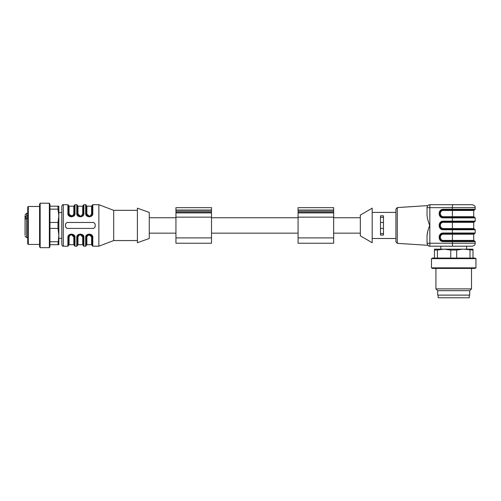 <?xml version="1.0" encoding="UTF-8"?>
<svg xmlns="http://www.w3.org/2000/svg" width="501" height="501" viewBox="0 0 501 501"><rect width="100%" height="100%" fill="white"/><g stroke="black" fill="none" stroke-linecap="round" stroke-linejoin="round"><path stroke-width="0.75" d="M49.95 244.72L58.842 244.72L58.842 206.18L49.95 206.18M57.991 244.72L58.842 235.082L58.842 238.344L61.811 238.344L61.811 244.72L61.811 206.18L61.811 212.556L58.842 212.556L58.842 215.818L57.991 209.142L49.95 209.142M149.26 238.495L149.26 212.405L137.406 208.184L137.406 242.716L149.26 238.495M65.518 223.966L65.518 226.934L66.996 228.412L93.681 228.412L95.159 226.934L95.159 223.966L93.681 222.488L66.996 222.488L65.518 223.966M137.406 240.568L113.689 240.568L98.866 246.204L98.866 204.696L92.791 204.696L92.791 213.244C93.443 217.81 85.038 217.872 85.671 213.244L86.573 215.68M89.153 216.902L92.791 213.244A0.595 0.351 -0 0 0 92.197 213.595L92.197 205.291L92.791 204.696M80.26 216.902L83.892 213.244C84.55 217.81 76.139 217.872 76.778 213.244A0.595 0.351 -0 0 1 77.373 213.595L79.221 216.313L82.402 215.655L83.304 213.595L83.304 205.291L83.892 204.696L83.892 213.244A0.595 0.351 -0 0 0 83.304 213.595A0.595 0.357 0 0 1 82.709 213.946L82.709 206.18L77.968 206.18L77.968 213.946C79.559 216.877 81.137 216.877 82.709 213.946M71.367 216.902L75 213.244C75.657 217.81 67.247 217.872 67.886 213.244L67.886 204.696L63.295 204.696L63.295 246.204C62.907 246.492 62.412 245.997 61.811 244.72M89.31 233.998L85.671 237.656C85.02 233.09 93.424 233.028 92.791 237.656A0.595 0.351 180 0 1 92.197 237.305L91.301 235.251L87.168 235.245L86.266 237.305L86.266 245.609L85.671 246.204L85.671 237.656A0.595 0.351 -0 0 0 86.266 237.305L86.266 245.315L86.861 244.72L86.861 236.954A0.595 0.357 0 0 0 86.266 237.305L87.036 235.32L89.222 234.343L91.245 235.132M80.417 233.998L76.778 237.656C76.127 233.09 84.531 233.028 83.892 237.656A0.595 0.351 180 0 1 83.304 237.305L82.402 235.245L80.335 234.343L78.275 235.245L77.373 237.305L77.373 245.609L76.778 246.204L76.778 237.656A0.595 0.351 180 0 0 77.373 237.305A0.595 0.357 180 0 1 77.968 236.954L77.968 244.72L77.373 245.315M71.524 233.998L67.886 237.656C67.234 233.09 75.638 233.028 75 237.656A0.595 0.351 180 0 1 74.411 237.305L72.564 234.587L69.382 235.245L68.48 237.305L68.48 245.609L67.886 246.204L67.886 237.656A0.595 0.351 180 0 0 68.48 237.305A0.595 0.357 180 0 1 69.075 236.954L69.075 244.72L68.48 245.315M92.791 237.656L92.791 246.204L92.197 245.609L92.197 237.305L90.881 234.85M91.407 235.295L92.128 236.666M89.234 216.244L86.861 213.946A0.595 0.357 0 0 1 86.266 213.595A0.595 0.351 0 0 0 85.671 213.244L85.671 204.696L86.266 205.291L86.266 213.595L87.161 215.649L90.343 216.313L92.197 213.595A0.595 0.357 0 0 1 91.602 213.946L91.602 206.18L86.861 206.18L86.861 213.946C88.452 216.877 90.03 216.877 91.602 213.946M92.197 213.595L91.426 215.58L89.241 216.557L87.218 215.768M87.055 215.605L86.335 214.234M68.48 237.305L69.244 235.32L71.436 234.343L73.453 235.132M73.622 235.295L74.336 236.666M75 237.656L75 246.204L74.411 245.609L74.411 237.305L73.09 234.85M67.886 204.696L68.48 205.291L68.48 213.595L69.376 215.649L73.509 215.655L74.411 213.595L74.411 205.291L75 204.696L75 213.244A0.595 0.351 0 0 0 74.411 213.595A0.595 0.351 0 0 1 75 213.244M69.833 216.075L69.432 215.768M69.27 215.605L68.549 214.234M83.304 213.595L82.533 215.58L80.348 216.557L78.325 215.768M78.162 215.605L77.373 213.595L78.137 215.58M76.778 213.244L76.778 204.696L77.373 205.291L77.373 213.595A0.595 0.357 0 0 0 77.968 213.946L80.335 216.244M81.951 234.825L82.346 235.132M82.515 235.295L83.235 236.666M83.892 237.656L83.892 246.204L83.304 245.609L83.304 237.305L82.533 235.313L80.323 234.343L78.137 235.32L77.373 237.305M113.689 240.568L113.689 210.332L98.866 204.696M80.335 234.656L82.709 236.954C81.118 234.023 79.54 234.023 77.968 236.954M71.443 216.244L69.075 213.946C70.666 216.877 72.244 216.877 73.816 213.946A0.595 0.357 -0 0 0 74.411 213.595A0.595 0.357 0 0 1 73.816 213.946L73.816 206.18L69.075 206.18L69.075 213.946A0.595 0.357 180 0 1 68.48 213.595A0.595 0.351 180 0 0 67.886 213.244M71.443 234.656L73.816 236.954C72.225 234.023 70.641 234.023 69.075 236.954M89.234 234.656L91.602 236.954C90.011 234.023 88.433 234.023 86.861 236.954M86.861 244.72L91.602 244.72L91.602 236.954A0.595 0.357 180 0 1 92.197 237.305M77.968 244.72L82.709 244.72L82.709 236.954A0.595 0.357 0 0 1 83.298 237.267M82.709 236.954A0.595 0.357 180 0 1 83.304 237.305M69.075 244.72L73.816 244.72L73.816 236.954A0.595 0.357 180 0 1 74.411 237.305M28.313 206.475L28.313 244.425L27.718 243.83L27.718 207.07L28.313 206.475L39.579 206.475M39.579 246.655L39.579 204.245L40.168 203.218L40.168 247.682L39.579 246.655M49.361 203.218L49.95 204.245L49.95 246.655L49.361 247.682L49.361 203.218L40.168 203.218M49.95 241.758L57.991 241.758M58.842 235.082L57.991 228.412L49.95 228.412M57.991 228.412L57.991 222.488L58.842 215.818M49.95 222.488L57.991 222.488M57.991 209.142L57.991 206.18M27.718 218.386L26.534 218.386L26.534 217.803L25.05 217.803L25.05 219.689M25.05 220.215L25.05 221.047M25.05 217.803L25.05 215.818M25.05 235.082L25.05 219.451L26.534 218.386L26.534 237.606L25.05 236.121M25.05 216.62L26.534 215.555L27.718 215.555M211.516 237.9L211.516 207.665L175.945 207.665L175.945 243.235L211.516 243.235L211.516 237.9L175.945 237.9M333.653 237.9L333.653 207.665L298.082 207.665L298.082 243.235L333.653 243.235L333.653 237.9L298.082 237.9M462.836 249.166L456.68 250.024L456.68 258.059M466.613 249.166L466.613 246.204L472.243 246.204L430.002 246.204C428.875 246.573 427.885 245.584 427.034 243.235L427.034 235.564C427.372 232.332 428.274 228.963 429.739 225.45C428.28 221.943 427.378 218.568 427.034 215.336L427.034 207.665A2.962 2.962 0 0 1 430.002 204.696L472.243 204.696L452.516 204.696L452.322 207.665L429.808 207.665L429.864 246.198M475.95 267.841L431.48 267.841L431.48 258.654L475.95 258.654L475.95 267.841L474.923 268.436L432.507 268.436L431.48 267.841M475.95 258.654L474.923 258.059L432.507 258.059L431.48 258.654M472.988 250.024L463.35 249.166L472.988 249.166L472.988 258.059M470.019 258.059L470.019 250.024M456.68 250.024L450.75 250.024L444.08 249.166L437.411 250.024L437.411 258.059M450.75 258.059L450.75 250.024M434.448 258.059L434.448 249.166L463.35 249.166M437.411 250.024L434.448 250.024M471.504 268.436L471.504 288.889L435.926 288.889L435.926 268.436M471.504 288.889L469.725 290.668L437.705 290.668L435.926 288.889M469.725 290.668L469.725 295.114L437.705 295.114L437.705 290.668M438.15 295.114L438.15 297.782L469.28 297.782L469.28 295.114M360.332 215.073L360.332 235.827L372.193 242.716L372.193 208.184L360.332 215.073M380.491 233.591L383.459 233.591M380.491 228.412L383.459 228.412M380.491 222.488L383.459 222.488M380.491 217.309L383.459 217.309M380.491 215.818L380.491 235.082L383.459 235.082L383.459 215.818L380.491 215.818M443.341 217.296L474.616 217.296L475.211 217.891L443.304 217.891L443.379 216.708L452.416 216.708L452.416 210.476L443.379 210.476L443.341 209.888C438.306 210.602 438.306 216.582 443.341 217.296L439.834 214.779M439.972 212.048L443.341 209.888L443.304 209.293L475.211 209.293L474.616 209.888L443.341 209.888M439.972 223.909L443.341 221.743L443.379 222.338C439.383 222.187 439.383 228.713 443.379 228.562L443.341 229.157L439.834 226.64M427.034 243.235C427.948 245.985 427.948 245.985 427.034 243.235C427.948 245.985 427.948 245.985 427.034 243.235L475.211 243.235L475.211 241.607L443.304 241.607L443.379 240.424L452.416 240.424L452.416 234.192L443.379 234.192L443.341 233.604C438.306 234.318 438.306 240.298 443.341 241.012L439.972 238.852M439.916 235.896L443.341 233.604L443.304 233.009L475.211 233.009L474.616 233.604L443.341 233.604M452.378 209.888L452.416 210.476L473.727 210.476L474.322 209.888L452.378 209.888L452.322 207.665L475.211 207.665C474.641 206.788 476.294 206.111 472.243 204.696M474.322 241.012L452.378 241.012L474.616 241.012L473.727 240.424L452.416 240.424L452.378 241.012L443.341 241.012M372.193 212.405L395.909 212.405M443.341 221.743C438.306 222.457 438.306 228.443 443.341 229.157L474.616 229.157L475.211 229.746L443.304 229.746C437.78 229.959 437.78 220.941 443.304 221.154L443.341 221.743L452.359 221.743L452.416 222.338L443.379 222.338M443.379 228.562L452.416 228.562L452.378 229.157L443.341 229.157L443.304 229.746M473.727 222.338L473.727 228.562L452.416 228.562L452.416 222.338L473.727 222.338L474.616 221.743L452.359 221.743L452.322 221.154L475.211 221.154L474.616 221.743M474.616 217.296L473.727 216.708L452.416 216.708L452.322 221.154L443.304 221.154M452.359 229.157L452.416 234.192L473.727 234.192L474.616 233.604M430.002 204.696L429.808 207.665L427.034 207.665C427.948 204.915 427.948 204.915 427.034 207.665C427.948 204.915 427.948 204.915 427.034 207.665M372.193 238.495L395.909 238.495L395.909 241.845L395.909 209.055L397.293 207.571L397.293 243.329L395.909 241.845M427.867 230.948L427.034 235.558M452.359 241.012L452.516 246.204L430.002 246.204M25.05 216.858L27.718 216.858M26.534 215.555L26.534 213.294L25.05 214.779M211.516 217.152L175.945 217.152M211.516 210.032L175.945 210.032M211.516 211.222L175.945 211.222M211.516 212.462L175.945 212.462M211.516 212.894L175.945 212.894M333.653 217.152L298.082 217.152M333.653 210.032L298.082 210.032M333.653 211.222L298.082 211.222M333.653 212.462L298.082 212.462M333.653 212.894L298.082 212.894M443.379 210.476C439.383 210.326 439.383 216.858 443.379 216.708M443.379 234.192C439.383 234.042 439.383 240.574 443.379 240.424M443.304 217.891C437.78 218.098 437.78 209.086 443.304 209.293M443.304 241.607C437.78 241.814 437.78 232.802 443.304 233.009M211.516 233.159L298.082 233.159M211.516 217.741L298.082 217.741M149.26 233.159L175.945 233.159M149.26 217.741L175.945 217.741M85.671 204.696L83.892 204.696M76.778 204.696L75 204.696M98.866 246.204L92.791 246.204M85.671 246.204L83.892 246.204M76.778 246.204L75 246.204M67.886 246.204L63.295 246.204M137.406 210.332L113.689 210.332M63.295 204.696C62.907 204.408 62.412 204.903 61.811 206.18M86.266 213.595L87.587 216.05M89.234 216.557L87.042 215.593M91.602 206.18L92.197 205.585M86.861 206.18L86.266 205.585M80.348 216.557L78.688 216.05M82.709 206.18L83.304 205.585M77.968 206.18L77.373 205.585M68.48 213.595L69.244 215.58M74.411 213.595L73.641 215.58L71.455 216.557L69.796 216.05M73.816 206.18L74.411 205.585M69.075 206.18L68.48 205.585M89.222 234.343L91.42 235.307M91.602 244.72L92.197 245.315M82.533 235.32L81.982 234.85M82.709 244.72L83.304 245.315M71.436 234.343L73.634 235.307M73.816 244.72L74.411 245.315M39.579 244.425L28.313 244.425M49.361 247.682L40.168 247.682M27.718 213.294L26.534 213.294M27.718 237.606L26.534 237.606M333.653 233.159L360.332 233.159M333.653 217.741L360.332 217.741M440.824 249.166L440.824 246.204M473.727 210.476L473.727 216.708M473.727 234.192L473.727 240.424M473.727 228.562L474.322 229.157M475.211 241.607L474.616 241.012M475.211 217.891L475.211 221.154M475.211 209.293L475.211 207.665M475.211 229.746L475.211 233.009M397.293 243.329L427.879 245.308M397.293 207.571L427.879 205.592M475.211 243.235C474.641 244.112 476.294 244.789 472.243 246.204"/></g></svg>
